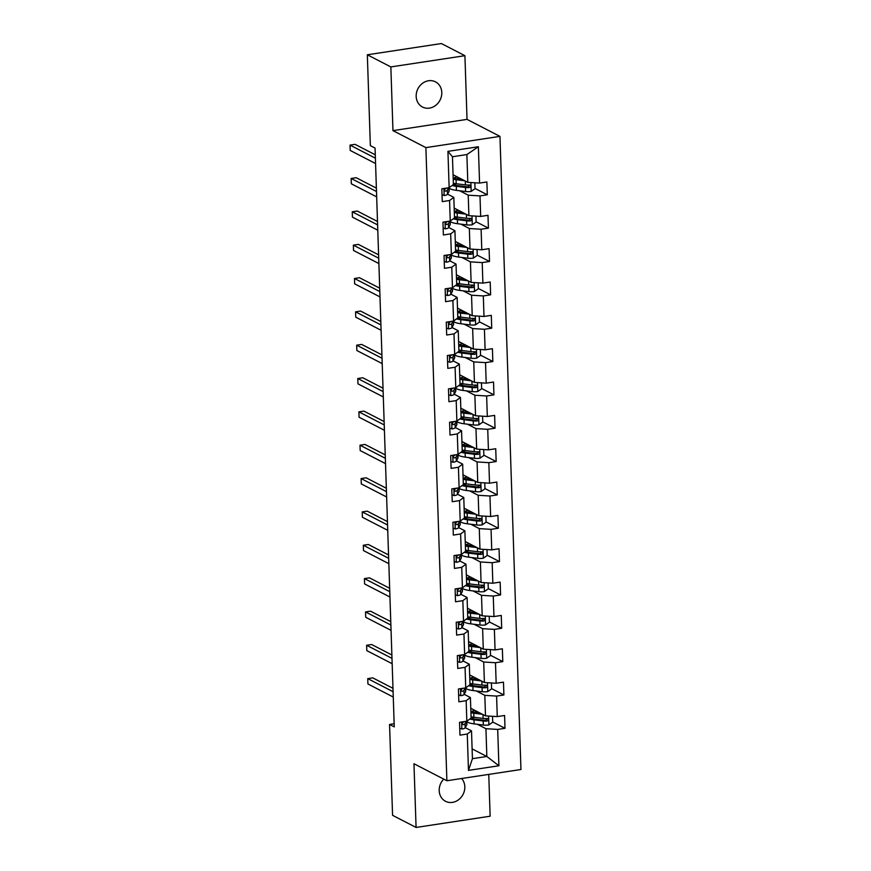 <?xml version="1.0" encoding="UTF-8"?>
<svg xmlns="http://www.w3.org/2000/svg" width="871" height="871" viewBox="0 0 871 871"><rect width="100%" height="100%" fill="white"/><g stroke="black" fill="none" stroke-linecap="round" stroke-linejoin="round"><path stroke-width="1.31" d="M416.175 96.387A14.165 12.434 117.3 0 0 422.489 107.024A14.165 12.434 117.3 0 0 435.544 105.489A14.165 12.434 117.3 0 0 441.793 92.489A14.165 12.434 117.3 0 0 435.478 81.852A14.165 12.434 117.3 0 0 422.424 83.376A14.165 12.434 117.3 0 0 416.175 96.387M443.753 779.131A14.165 12.434 117.3 0 0 439.202 790.639A14.165 12.434 117.3 0 0 445.517 801.287A14.165 12.434 117.3 0 0 458.582 799.752A14.165 12.434 117.3 0 0 464.82 786.753A14.165 12.434 117.3 0 0 461.619 778.511M464.918 55.69L390.85 66.925L392.963 130.628L467.03 119.381L464.918 55.69L441.401 43.55L367.333 54.786L370.349 145.631L375.053 148.059L394.258 726.893L389.555 724.465L392.571 815.31L416.077 827.45L490.144 816.214L488.762 774.384M467.03 119.381L499.954 136.377L520.956 769.507L446.888 780.743L425.886 147.613L499.954 136.377M453.062 174.744L467.803 182.355L466.878 154.559L452.463 156.747L453.388 184.543L449.142 187.69L441.837 188.8L442.261 201.626L449.567 200.515L450.253 221.038L442.947 222.149L443.372 234.974L450.677 233.864L451.352 254.386L444.047 255.497L444.471 268.322L451.777 267.212L452.463 287.735L445.157 288.834L445.582 301.66L452.887 300.549L453.573 321.072L446.257 322.183L446.692 335.008L453.998 333.898L454.673 354.421L447.367 355.531L447.792 368.357L455.098 367.246L455.783 387.769L448.478 388.869L448.903 401.694L456.208 400.595L456.883 421.107L449.578 422.217L450.002 435.043L457.308 433.932L457.994 454.455L450.688 455.566L451.113 468.391L458.418 467.281L459.104 487.804L451.788 488.914L452.223 501.729L459.529 500.629L460.204 521.141L452.898 522.252L453.323 535.077L460.628 533.967L461.314 554.489L454.009 555.6L454.433 568.425L461.739 567.315L462.414 587.838L455.108 588.948L455.533 601.774L462.839 600.663L463.524 621.175L456.219 622.286L456.644 635.111L463.949 634.001L464.635 654.524L457.319 655.634L457.754 668.46L465.06 667.349L465.735 687.872L458.429 688.983L458.854 701.808L466.159 700.698L466.845 721.21L459.54 722.32L459.964 735.146L467.27 734.035L468.478 770.378L498.898 765.761L486.845 756.485L485.931 728.7L477.417 724.302M449.142 187.69L447.934 151.358L478.364 146.742L479.573 183.073L486.878 181.963L487.303 194.788L475.011 188.452M498.898 765.761L497.7 729.419L505.006 728.308L504.581 715.483L497.265 716.593L496.59 696.081L503.895 694.971L503.471 682.145L496.165 683.256L495.479 662.733L502.785 661.622L502.36 648.797L495.055 649.908L494.38 629.385L501.685 628.274L501.261 615.449L493.955 616.559L493.269 596.047L500.575 594.937L500.15 582.111L492.844 583.222L492.169 562.699L499.475 561.588L499.05 548.763L491.734 549.873L491.059 529.35L498.364 528.24L497.94 515.414L490.634 516.525L489.948 496.002L497.254 494.902L496.829 482.077L489.524 483.187L488.849 462.664L496.154 461.554L495.73 448.728L488.424 449.839L487.738 429.316L495.044 428.205L494.619 415.38L487.314 416.49L486.639 395.967L493.944 394.868L493.519 382.042L486.203 383.142L485.528 362.63L492.834 361.519L492.409 348.694L485.103 349.804L484.418 329.282L491.723 328.171L491.298 315.346L483.993 316.456L483.318 295.933L490.623 294.823L490.199 282.008L482.893 283.108L482.207 262.596L489.513 261.485L489.088 248.66L481.783 249.77L481.108 229.247L488.413 228.137L487.989 215.311L480.672 216.422L479.997 195.899L487.303 194.788M450.253 221.038L454.499 217.881L453.813 197.358L447.552 194.135M459.714 190.782L468.228 195.18L468.903 215.692L454.172 208.093M453.813 197.358L449.567 200.515M479.997 195.899L468.228 195.18M480.672 216.422L468.903 215.692M451.352 254.386L455.598 251.229L454.923 230.706L448.663 227.483M460.824 224.13L469.338 228.518L470.013 249.041L455.272 241.43M454.923 230.706L450.677 233.864M481.108 229.247L469.338 228.518M481.783 249.77L470.013 249.041M452.463 287.735L456.709 284.577L456.023 264.055L449.774 260.821M461.924 257.468L470.438 261.866L471.124 282.389L456.382 274.779M456.023 264.055L451.777 267.212M482.207 262.596L470.438 261.866M482.893 283.108L471.124 282.389M453.573 321.072L457.808 317.915L457.133 297.403L450.873 294.169M463.034 290.816L471.549 295.215L472.224 315.727L457.493 308.127M457.133 297.403L452.887 300.549M483.318 295.933L471.549 295.215M483.993 316.456L472.224 315.727M454.673 354.421L458.919 351.263L458.244 330.74L451.984 327.518M464.145 324.164L472.648 328.552L473.334 349.075L458.592 341.465M458.244 330.74L453.998 333.898M484.418 329.282L472.648 328.552M485.103 349.804L473.334 349.075M455.783 387.769L460.03 384.612L459.344 364.089L453.083 360.855M465.245 357.513L473.759 361.901L474.434 382.423L459.703 374.813M459.344 364.089L455.098 367.246M485.528 362.63L473.759 361.901M486.203 383.142L474.434 382.423M456.883 421.107L461.129 417.949L460.454 397.437L454.194 394.204M466.355 390.85L474.869 395.249L475.544 415.761L460.803 408.161M460.454 397.437L456.208 400.595M486.639 395.967L474.869 395.249M487.314 416.49L475.544 415.761M457.994 454.455L462.24 451.298L461.554 430.775L455.304 427.552M467.455 424.199L475.969 428.586L476.655 449.109L461.913 441.499M461.554 430.775L457.308 433.932M487.738 429.316L475.969 428.586M488.424 449.839L476.655 449.109M459.104 487.804L463.339 484.646L462.664 464.123L456.404 460.89M468.565 457.547L477.079 461.935L477.754 482.458L463.024 474.847M462.664 464.123L458.418 467.281M488.849 462.664L477.079 461.935M489.524 483.187L477.754 482.458M460.204 521.141L464.45 517.984L463.775 497.472L457.515 494.238M469.676 490.885L478.179 495.283L478.865 515.795L464.123 508.196M463.775 497.472L459.529 500.629M489.948 496.002L478.179 495.283M490.634 516.525L478.865 515.795M461.314 554.489L465.56 551.332L464.874 530.809L458.614 527.586M470.776 524.233L479.29 528.621L479.965 549.144L465.234 541.544M464.874 530.809L460.628 533.967M491.059 529.35L479.29 528.621M491.734 549.873L479.965 549.144M462.414 587.838L466.66 584.681L465.985 564.158L459.725 560.924M471.886 557.582L480.4 561.969L481.075 582.492L466.333 574.882M465.985 564.158L461.739 567.315M492.169 562.699L480.4 561.969M492.844 583.222L481.075 582.492M463.524 621.175L467.771 618.018L467.085 597.506L460.835 594.272M472.986 590.919L481.5 595.318L482.186 615.841L467.444 608.23M467.085 597.506L462.839 600.663M493.269 596.047L481.5 595.318M493.955 616.559L482.186 615.841M464.635 654.524L468.87 651.366L468.195 630.844L461.935 627.621M474.096 624.267L482.61 628.655L483.285 649.178L468.554 641.579M468.195 630.844L463.949 634.001M494.38 629.385L482.61 628.655M495.055 649.908L483.285 649.178M465.735 687.872L469.981 684.715L469.306 664.192L463.045 660.958M475.207 657.616L483.71 662.004L484.396 682.526L469.654 674.916M469.306 664.192L465.06 667.349M495.479 662.733L483.71 662.004M496.165 683.256L484.396 682.526M466.845 721.21L471.091 718.063L470.405 697.54L464.145 694.307M476.306 690.953L484.82 695.352L485.495 715.875L470.765 708.265M470.405 697.54L466.159 700.698M496.59 696.081L484.82 695.352M497.265 716.593L485.495 715.875M468.478 770.378L472.43 758.674L471.516 730.878L465.256 727.655M472.115 748.875L486.845 756.485L472.43 758.674M471.516 730.878L467.27 734.035M497.7 729.419L485.931 728.7M390.85 66.925L367.333 54.786M392.963 130.628L425.886 147.613M446.888 780.743L413.965 763.747L416.077 827.45M394.149 723.768L389.555 724.465M478.364 146.742L466.878 154.559M452.463 156.747L447.934 151.358M479.573 183.073L467.803 182.355M505.006 728.308L492.714 721.972M487.074 719.054L486.094 718.553M475.849 711.847L475.816 710.878M474.749 678.498L474.717 677.529M503.895 694.971L491.603 688.623M485.964 685.717L484.995 685.216M473.639 645.161L473.606 644.181M502.785 661.622L490.493 655.275M484.853 652.368L483.884 651.867M472.528 611.812L472.496 610.843M501.685 628.274L489.393 621.938M483.753 619.02L482.784 618.519M471.429 578.464L471.396 577.495M500.575 594.937L488.283 588.589M482.643 585.682L481.674 585.181M470.318 545.126L470.286 544.146M499.475 561.588L487.183 555.241M481.543 552.334L480.563 551.833M469.219 511.778L469.186 510.809M498.364 528.24L486.072 521.903M480.433 518.985L479.464 518.485M468.108 478.429L468.075 477.46M497.254 494.902L484.962 488.555M479.322 485.648L478.353 485.147M466.998 445.092L466.965 444.112M496.154 461.554L483.862 455.206M478.223 452.299L477.254 451.799M465.898 411.743L465.865 410.764M495.044 428.205L482.752 421.869M477.112 418.951L476.143 418.45M464.787 378.395L464.755 377.426M493.944 394.868L481.652 388.52M476.012 385.613L475.033 385.102M463.688 345.058L463.655 344.078M492.834 361.519L480.542 355.172M474.902 352.265L473.933 351.764M462.577 311.709L462.545 310.729M491.723 328.171L479.431 321.824M473.791 318.917L472.822 318.416M461.467 278.361L461.434 277.392M490.623 294.823L478.331 288.486M472.692 285.579L471.723 285.067M460.367 245.023L460.334 244.043M489.513 261.485L477.221 255.138M471.581 252.231L470.612 251.73M459.257 211.675L459.224 210.695M488.413 228.137L476.121 221.789M470.482 218.882L469.502 218.381M458.157 178.326L458.124 177.357M469.371 185.534L468.402 185.033M459.736 728.21L461.957 729.049A5.868 1.502 -1.9 0 0 465.168 727.808L466.693 725.01A16.93 4.344 -1.9 0 0 466.867 724.356L466.758 721.232M392.973 688.308L372.744 677.867L367.747 678.629L393.082 691.705M367.747 678.629L367.921 683.975L393.267 697.05M464.559 721.558A5.868 1.502 178.1 0 1 463.122 722.135C461.761 723.3 461.793 724.16 463.209 724.694A5.868 1.502 -1.9 0 0 465.038 723.747L466.377 721.286M463.045 722.157L462.185 723.736A2.983 0.762 178.1 0 1 462.098 723.845M480.226 713.153L475.261 712.522A14.056 3.604 178.1 0 1 470.873 711.563M482.458 714.296L473.759 713.197A16.93 4.344 178.1 0 1 470.906 712.718M492.518 716.3L492.714 722.233L488.783 724.977A5.868 1.502 178.1 0 1 483.329 725.053L474.118 723.888A16.93 4.344 178.1 0 1 466.769 721.656M471.298 718.259A14.056 3.604 178.1 0 1 473.802 717.454L474.347 717.312M469.796 719.021A16.93 4.344 -1.9 0 0 473.976 719.827L483.187 720.992A5.868 1.502 -1.9 0 0 487.031 721.079C488.696 720.077 488.675 719.217 486.943 718.521A5.868 1.502 178.1 0 1 483.1 718.423L473.9 717.258A16.93 4.344 178.1 0 1 471.048 716.779M473.552 709.702L473.584 710.823A14.056 3.604 -1.9 0 0 471.08 711.629M473.998 712.336L475.337 711.999A5.204 1.339 -1.9 0 0 476.829 711.389M478.321 712.162A8.079 2.08 178.1 0 1 477.21 712.5L476.502 712.674M473.584 710.823L475.022 710.464M487.673 718.662L486.943 718.521L485.68 720.382A2.983 0.762 178.1 0 1 484.69 720.317L475.49 719.152A14.056 3.604 178.1 0 1 470.971 718.14M458.625 694.862L460.857 695.7A5.868 1.502 -1.9 0 0 464.069 694.459L465.582 691.661A16.93 4.344 -1.9 0 0 465.756 691.008L465.647 687.883M391.863 654.959L371.645 644.518L366.637 645.28L391.983 658.356M366.637 645.28L366.811 650.626L392.157 663.702M463.448 688.221A5.868 1.502 178.1 0 1 462.022 688.787C460.661 689.952 460.683 690.812 462.109 691.356A5.868 1.502 -1.9 0 0 463.927 690.398L465.266 687.938M461.935 688.809L461.086 690.387A2.983 0.762 178.1 0 1 460.988 690.496M457.515 661.525L459.746 662.352A5.868 1.502 -1.9 0 0 462.958 661.122L464.483 658.324A16.93 4.344 -1.9 0 0 464.646 657.67L464.548 654.535M390.763 621.611L370.534 611.181L365.537 611.932L390.872 625.019M365.537 611.932L365.711 617.278L391.057 630.364M462.349 654.872A5.868 1.502 178.1 0 1 460.911 655.438C459.55 656.614 459.583 657.463 460.999 658.008A5.868 1.502 -1.9 0 0 462.828 657.061L464.167 654.6M460.835 655.471L459.975 657.039A2.983 0.762 178.1 0 1 459.888 657.159M479.126 679.805L474.162 679.173A14.056 3.604 178.1 0 1 469.763 678.215M481.358 680.959L472.659 679.848A16.93 4.344 178.1 0 1 469.807 679.369M491.418 682.962L491.614 688.885L487.673 691.628A5.868 1.502 178.1 0 1 482.218 691.705L473.007 690.54A16.93 4.344 178.1 0 1 465.669 688.319M470.188 684.911A14.056 3.604 178.1 0 1 472.703 684.105L473.247 683.975M468.685 685.673A16.93 4.344 -1.9 0 0 472.877 686.479L482.088 687.644A5.868 1.502 -1.9 0 0 485.931 687.742C487.597 686.729 487.564 685.869 485.844 685.172A5.868 1.502 178.1 0 1 482.001 685.085L472.79 683.909A16.93 4.344 178.1 0 1 469.937 683.441M472.441 676.353L472.485 677.486A14.056 3.604 -1.9 0 0 469.97 678.291M472.888 678.988L474.227 678.651A5.204 1.339 -1.9 0 0 475.718 678.052M477.21 678.814A8.079 2.08 178.1 0 1 476.099 679.151L475.392 679.336M472.485 677.486L473.922 677.115M485.822 685.161L484.57 687.034A2.983 0.762 178.1 0 1 483.59 686.969L474.379 685.804A14.056 3.604 178.1 0 1 469.872 684.802M486.573 685.314L485.844 685.172M478.016 646.456L473.051 645.836A14.056 3.604 178.1 0 1 468.663 644.867M480.248 647.61L471.549 646.511A16.93 4.344 178.1 0 1 468.696 646.032M490.308 649.614L490.504 655.536L486.573 658.291A5.868 1.502 178.1 0 1 481.108 658.367L471.908 657.191A16.93 4.344 178.1 0 1 464.559 654.97M469.088 651.573A14.056 3.604 178.1 0 1 471.592 650.768L472.136 650.626M467.585 652.325A16.93 4.344 -1.9 0 0 471.766 653.13L480.977 654.306A5.868 1.502 -1.9 0 0 484.82 654.393C486.486 653.381 486.464 652.531 484.733 651.824A5.868 1.502 178.1 0 1 480.89 651.737L471.679 650.572A16.93 4.344 178.1 0 1 468.838 650.093M471.331 643.016L471.374 644.137A14.056 3.604 -1.9 0 0 468.87 644.943M471.788 645.64L473.116 645.302A5.204 1.339 -1.9 0 0 474.619 644.703M476.11 645.476A8.079 2.08 178.1 0 1 475 645.803L474.292 645.988M471.374 644.137L472.811 643.778M485.463 651.965L484.733 651.824L483.47 653.696A2.983 0.762 178.1 0 1 482.48 653.631L473.269 652.455A14.056 3.604 178.1 0 1 468.761 651.454M456.415 628.176L458.647 629.014A5.868 1.502 -1.9 0 0 461.848 627.773L463.372 624.975A16.93 4.344 -1.9 0 0 463.546 624.322L463.437 621.197M389.653 588.273L369.435 577.832L364.426 578.594L389.773 591.67M364.426 578.594L364.601 583.94L389.947 597.016M461.238 621.524A5.868 1.502 178.1 0 1 459.812 622.101C458.451 623.266 458.473 624.126 459.888 624.659A5.868 1.502 -1.9 0 0 461.717 623.712L463.056 621.252M459.725 622.123L458.875 623.701A2.983 0.762 178.1 0 1 458.777 623.81M455.304 594.828L457.536 595.666A5.868 1.502 -1.9 0 0 460.748 594.425L462.272 591.627A16.93 4.344 -1.9 0 0 462.436 590.974L462.338 587.849M388.553 554.925L368.324 544.484L363.316 545.246L388.662 558.322M363.316 545.246L363.501 550.592L388.836 563.668M460.138 588.186A5.868 1.502 178.1 0 1 458.701 588.752C457.34 589.917 457.373 590.778 458.788 591.322A5.868 1.502 -1.9 0 0 460.607 590.364L461.946 587.903M458.625 588.774L457.765 590.353A2.983 0.762 178.1 0 1 457.667 590.462M454.205 561.49L456.426 562.318A5.868 1.502 -1.9 0 0 459.638 561.087L461.162 558.289A16.93 4.344 -1.9 0 0 461.336 557.636L461.227 554.5M387.443 521.577L367.214 511.146L362.216 511.898L387.551 524.984M362.216 511.898L362.39 517.243L387.737 530.33M459.028 554.838A5.868 1.502 178.1 0 1 457.591 555.404C456.23 556.58 456.262 557.429 457.678 557.973A5.868 1.502 -1.9 0 0 459.507 557.026L460.846 554.566M457.515 555.437L456.654 557.005A2.983 0.762 178.1 0 1 456.567 557.124M476.916 613.119L471.951 612.487A14.056 3.604 178.1 0 1 467.553 611.529M479.137 614.262L470.438 613.162A16.93 4.344 178.1 0 1 467.596 612.683M489.197 616.265L489.404 622.199L485.463 624.943A5.868 1.502 178.1 0 1 480.008 625.019L470.797 623.854A16.93 4.344 178.1 0 1 463.459 621.622M467.977 618.225A14.056 3.604 178.1 0 1 470.482 617.419L471.026 617.278M466.475 618.987A16.93 4.344 -1.9 0 0 470.667 619.793L479.867 620.958A5.868 1.502 -1.9 0 0 483.71 621.045C485.387 620.043 485.354 619.183 483.634 618.486A5.868 1.502 178.1 0 1 479.79 618.388L470.58 617.223A16.93 4.344 178.1 0 1 467.727 616.744M470.231 609.667L470.264 610.789A14.056 3.604 -1.9 0 0 467.76 611.594M470.678 612.302L472.017 611.965A5.204 1.339 -1.9 0 0 473.508 611.355M475 612.128A8.079 2.08 178.1 0 1 473.889 612.465L473.182 612.64M470.264 610.789L471.701 610.429M484.352 618.628L483.634 618.486L482.36 620.348A2.983 0.762 178.1 0 1 481.38 620.283L472.169 619.107A14.056 3.604 178.1 0 1 467.651 618.105M475.806 579.77L470.841 579.139A14.056 3.604 178.1 0 1 466.442 578.181M478.037 580.924L469.338 579.814A16.93 4.344 178.1 0 1 466.486 579.335M488.098 582.928L488.293 588.85L484.363 591.594A5.868 1.502 178.1 0 1 478.898 591.67L469.687 590.505A16.93 4.344 178.1 0 1 462.349 588.284M466.878 584.877A14.056 3.604 178.1 0 1 469.382 584.071L469.926 583.94M465.375 585.639A16.93 4.344 -1.9 0 0 469.556 586.444L478.767 587.609A5.868 1.502 -1.9 0 0 482.61 587.707C484.276 586.695 484.243 585.835 482.523 585.138A5.868 1.502 178.1 0 1 478.68 585.051L469.469 583.875A16.93 4.344 178.1 0 1 466.616 583.396M469.121 576.319L469.164 577.451A14.056 3.604 -1.9 0 0 466.649 578.257M469.567 578.954L470.906 578.616A5.204 1.339 -1.9 0 0 472.398 578.017M473.889 578.78A8.079 2.08 178.1 0 1 472.79 579.117L472.071 579.302M469.164 577.451L470.601 577.081M482.501 585.127L481.249 587A2.983 0.762 178.1 0 1 480.269 586.934L471.059 585.769A14.056 3.604 178.1 0 1 466.551 584.768M483.253 585.279L482.523 585.138M474.695 546.422L469.73 545.79A14.056 3.604 178.1 0 1 465.343 544.832M476.927 547.576L468.228 546.476A16.93 4.344 178.1 0 1 465.375 545.997M486.987 549.579L487.183 555.502L483.253 558.246A5.868 1.502 178.1 0 1 477.798 558.333L468.587 557.157A16.93 4.344 178.1 0 1 461.238 554.936M465.767 551.528A14.056 3.604 178.1 0 1 468.271 550.722L468.816 550.592M464.265 552.29A16.93 4.344 -1.9 0 0 468.446 553.096L477.656 554.272A5.868 1.502 -1.9 0 0 481.5 554.359C483.165 553.346 483.144 552.497 481.413 551.789A5.868 1.502 178.1 0 1 477.569 551.702L468.369 550.537A16.93 4.344 178.1 0 1 465.517 550.058M468.021 542.981L468.054 544.103A14.056 3.604 -1.9 0 0 465.55 544.908M468.467 545.605L469.807 545.268A5.204 1.339 -1.9 0 0 471.298 544.669M472.79 545.442A8.079 2.08 178.1 0 1 471.679 545.769L470.971 545.954M468.054 544.103L469.491 543.744M482.142 551.931L481.413 551.789L480.15 553.662A2.983 0.762 178.1 0 1 479.159 553.586L469.959 552.421A14.056 3.604 178.1 0 1 465.441 551.419M473.595 513.084L468.631 512.453A14.056 3.604 178.1 0 1 464.232 511.495M475.827 514.228L467.128 513.128A16.93 4.344 178.1 0 1 464.276 512.649M485.887 516.231L486.083 522.165L482.142 524.908A5.868 1.502 178.1 0 1 476.687 524.984L467.477 523.819A16.93 4.344 178.1 0 1 460.138 521.587M464.657 518.191A14.056 3.604 178.1 0 1 467.172 517.385L467.716 517.243M463.154 518.953A16.93 4.344 -1.9 0 0 467.346 519.758L476.557 520.923A5.868 1.502 -1.9 0 0 480.4 521.01C482.066 520.009 482.033 519.149 480.313 518.452A5.868 1.502 178.1 0 1 476.47 518.354L467.259 517.189A16.93 4.344 178.1 0 1 464.406 516.71M466.91 509.633L466.954 510.754A14.056 3.604 -1.9 0 0 464.439 511.56M467.357 512.268L468.696 511.93A5.204 1.339 -1.9 0 0 470.188 511.321M471.679 512.094A8.079 2.08 178.1 0 1 470.569 512.431L469.861 512.605M466.954 510.754L468.391 510.395M481.042 518.593L480.313 518.452L479.039 520.314A2.983 0.762 178.1 0 1 478.059 520.248L468.848 519.072A14.056 3.604 178.1 0 1 464.341 518.071M472.485 479.736L467.52 479.104A14.056 3.604 178.1 0 1 463.132 478.146M474.717 480.89L466.018 479.779A16.93 4.344 178.1 0 1 463.165 479.3M484.777 482.893L484.973 488.816L481.042 491.56A5.868 1.502 178.1 0 1 475.577 491.636L466.377 490.471A16.93 4.344 178.1 0 1 459.028 488.25M463.557 484.842A14.056 3.604 178.1 0 1 466.061 484.036L466.606 483.906M462.055 485.604A16.93 4.344 -1.9 0 0 466.235 486.41L475.446 487.575A5.868 1.502 -1.9 0 0 479.29 487.673C480.955 486.66 480.934 485.8 479.202 485.103A5.868 1.502 178.1 0 1 475.359 485.016L466.148 483.841A16.93 4.344 178.1 0 1 463.307 483.361M465.8 476.285L465.843 477.406A14.056 3.604 -1.9 0 0 463.339 478.212M466.257 478.919L467.585 478.582A5.204 1.339 -1.9 0 0 469.088 477.983M470.58 478.745A8.079 2.08 178.1 0 1 469.469 479.083L468.761 479.257M465.843 477.406L467.281 477.047M479.181 485.093L477.939 486.965A2.983 0.762 178.1 0 1 476.949 486.9L467.738 485.735A14.056 3.604 178.1 0 1 463.23 484.722M479.932 485.245L479.202 485.103M471.385 446.388L466.421 445.756A14.056 3.604 178.1 0 1 462.022 444.798M473.606 447.542L464.907 446.442A16.93 4.344 178.1 0 1 462.066 445.963M483.666 449.545L483.873 455.468L479.932 458.211A5.868 1.502 178.1 0 1 474.477 458.298L465.266 457.123A16.93 4.344 178.1 0 1 457.928 454.902M462.447 451.494A14.056 3.604 178.1 0 1 464.951 450.688L465.495 450.557M460.944 452.256A16.93 4.344 -1.9 0 0 465.136 453.062L474.336 454.237A5.868 1.502 -1.9 0 0 478.179 454.324C479.856 453.312 479.823 452.463 478.103 451.755A5.868 1.502 178.1 0 1 474.26 451.668L465.049 450.503A16.93 4.344 178.1 0 1 462.196 450.024M464.7 442.947L464.733 444.068A14.056 3.604 -1.9 0 0 462.229 444.874M465.147 445.571L466.486 445.233A5.204 1.339 -1.9 0 0 467.977 444.635M469.469 445.408A8.079 2.08 178.1 0 1 468.358 445.734L467.651 445.919M464.733 444.068L466.17 443.698M478.081 451.744L476.829 453.628A2.983 0.762 178.1 0 1 475.849 453.551L466.638 452.387A14.056 3.604 178.1 0 1 462.12 451.385M478.821 451.897L478.103 451.755M470.275 413.05L465.31 412.419A14.056 3.604 178.1 0 1 460.911 411.45M472.507 414.193L463.808 413.094A16.93 4.344 178.1 0 1 460.955 412.614M482.567 416.196L482.763 422.13L478.832 424.874A5.868 1.502 178.1 0 1 473.367 424.95L464.156 423.774A16.93 4.344 178.1 0 1 456.818 421.553M461.347 418.156A14.056 3.604 178.1 0 1 463.851 417.351L464.395 417.209M459.844 418.918A16.93 4.344 -1.9 0 0 464.025 419.713L473.236 420.889A5.868 1.502 -1.9 0 0 477.079 420.976C478.745 419.974 478.712 419.114 476.992 418.418A5.868 1.502 178.1 0 1 473.149 418.32L463.938 417.155A16.93 4.344 178.1 0 1 461.086 416.676M463.59 409.599L463.633 410.72A14.056 3.604 -1.9 0 0 461.118 411.526M464.036 412.233L465.375 411.896A5.204 1.339 -1.9 0 0 466.867 411.286M468.358 412.059A8.079 2.08 178.1 0 1 467.259 412.397L466.54 412.571M463.633 410.72L465.07 410.361M477.722 418.559L476.992 418.418L475.718 420.279A2.983 0.762 178.1 0 1 474.739 420.214L465.528 419.038A14.056 3.604 178.1 0 1 461.02 418.036M469.164 379.702L464.199 379.07A14.056 3.604 178.1 0 1 459.812 378.112M471.396 380.856L462.697 379.745A16.93 4.344 178.1 0 1 459.844 379.266M481.456 382.859L481.652 388.782L477.722 391.525A5.868 1.502 178.1 0 1 472.267 391.602L463.056 390.437A16.93 4.344 178.1 0 1 455.707 388.216M460.236 384.808A14.056 3.604 178.1 0 1 462.741 384.002L463.285 383.861M458.734 385.57A16.93 4.344 -1.9 0 0 462.915 386.376L472.126 387.541A5.868 1.502 -1.9 0 0 475.969 387.628C477.635 386.626 477.613 385.766 475.882 385.069A5.868 1.502 178.1 0 1 472.038 384.982L462.839 383.806A16.93 4.344 178.1 0 1 459.986 383.327M462.49 376.25L462.523 377.372A14.056 3.604 -1.9 0 0 460.019 378.177M462.937 378.885L464.276 378.547A5.204 1.339 -1.9 0 0 465.767 377.949M467.259 378.711A8.079 2.08 178.1 0 1 466.148 379.048L465.441 379.223M462.523 377.372L463.96 377.012M475.86 385.058L474.619 386.931A2.983 0.762 178.1 0 1 473.628 386.866L464.428 385.701A14.056 3.604 178.1 0 1 459.91 384.688M476.611 385.211L475.882 385.069M468.065 346.353L463.1 345.722A14.056 3.604 178.1 0 1 458.701 344.764M470.296 347.507L461.597 346.397A16.93 4.344 178.1 0 1 458.745 345.929M480.357 349.511L480.552 355.433L476.611 358.177A5.868 1.502 178.1 0 1 471.157 358.253L461.946 357.088A16.93 4.344 178.1 0 1 454.608 354.867M459.126 351.459A14.056 3.604 178.1 0 1 461.641 350.654L462.185 350.523M457.623 352.222A16.93 4.344 -1.9 0 0 461.815 353.027L471.026 354.192A5.868 1.502 -1.9 0 0 474.869 354.29C476.535 353.278 476.502 352.428 474.782 351.721A5.868 1.502 178.1 0 1 470.939 351.634L461.728 350.458A16.93 4.344 178.1 0 1 458.875 349.99M461.38 342.902L461.423 344.034A14.056 3.604 -1.9 0 0 458.908 344.84M461.826 345.537L463.165 345.199A5.204 1.339 -1.9 0 0 464.657 344.6M466.148 345.373A8.079 2.08 178.1 0 1 465.038 345.7L464.33 345.885M461.423 344.034L462.86 343.664M474.76 351.71L473.508 353.593A2.983 0.762 178.1 0 1 472.528 353.517L463.318 352.352A14.056 3.604 178.1 0 1 458.81 351.351M475.512 351.862L474.782 351.721M466.954 313.016L461.989 312.384A14.056 3.604 178.1 0 1 457.602 311.415M469.186 314.159L460.487 313.059A16.93 4.344 178.1 0 1 457.634 312.58M479.246 316.162L479.442 322.096L475.512 324.839A5.868 1.502 178.1 0 1 470.046 324.916L460.846 323.74A16.93 4.344 178.1 0 1 453.497 321.519M458.026 318.122A14.056 3.604 178.1 0 1 460.53 317.316L461.075 317.175M456.524 318.873A16.93 4.344 -1.9 0 0 460.705 319.679L469.915 320.855A5.868 1.502 -1.9 0 0 473.759 320.942C475.424 319.929 475.403 319.08 473.672 318.372A5.868 1.502 178.1 0 1 469.828 318.285L460.617 317.12A16.93 4.344 178.1 0 1 457.776 316.641M460.269 309.564L460.313 310.686A14.056 3.604 -1.9 0 0 457.808 311.491M460.726 312.188L462.055 311.851A5.204 1.339 -1.9 0 0 463.557 311.252M465.049 312.025A8.079 2.08 178.1 0 1 463.938 312.362L463.23 312.537M460.313 310.686L461.75 310.326M474.401 318.514L473.672 318.372L472.409 320.245A2.983 0.762 178.1 0 1 471.418 320.18L462.207 319.004A14.056 3.604 178.1 0 1 457.7 318.002M465.854 279.667L460.89 279.036A14.056 3.604 178.1 0 1 456.491 278.078M468.075 280.821L459.376 279.711A16.93 4.344 178.1 0 1 456.535 279.232M478.135 282.814L478.342 288.747L474.401 291.491A5.868 1.502 178.1 0 1 468.946 291.567L459.736 290.402A16.93 4.344 178.1 0 1 452.397 288.181M456.916 284.773A14.056 3.604 178.1 0 1 459.42 283.968L459.964 283.826M455.413 285.536A16.93 4.344 -1.9 0 0 459.605 286.341L468.805 287.506A5.868 1.502 -1.9 0 0 472.648 287.593C474.325 286.592 474.292 285.732 472.572 285.035A5.868 1.502 178.1 0 1 468.729 284.937L459.518 283.772A16.93 4.344 178.1 0 1 456.665 283.293M459.169 276.216L459.202 277.337A14.056 3.604 -1.9 0 0 456.698 278.143M459.616 278.851L460.955 278.513A5.204 1.339 -1.9 0 0 462.447 277.903M463.938 278.676A8.079 2.08 178.1 0 1 462.828 279.014L462.12 279.188M459.202 277.337L460.639 276.978M473.291 285.176L472.572 285.035L471.298 286.897A2.983 0.762 178.1 0 1 470.318 286.831L461.107 285.666A14.056 3.604 178.1 0 1 456.589 284.654M464.744 246.319L459.779 245.687A14.056 3.604 178.1 0 1 455.381 244.729M466.976 247.473L458.277 246.362A16.93 4.344 178.1 0 1 455.424 245.894M477.036 249.476L477.232 255.399L473.301 258.143A5.868 1.502 178.1 0 1 467.836 258.219L458.625 257.054A16.93 4.344 178.1 0 1 451.287 254.833M455.816 251.425A14.056 3.604 178.1 0 1 458.32 250.619L458.865 250.489M454.314 252.187A16.93 4.344 -1.9 0 0 458.494 252.993L467.705 254.158A5.868 1.502 -1.9 0 0 471.549 254.256C473.214 253.243 473.182 252.394 471.461 251.686A5.868 1.502 178.1 0 1 467.618 251.599L458.407 250.423A16.93 4.344 178.1 0 1 455.555 249.955M458.059 242.867L458.102 244A14.056 3.604 -1.9 0 0 455.587 244.805M458.505 245.502L459.844 245.165A5.204 1.339 -1.9 0 0 461.336 244.566M462.828 245.339A8.079 2.08 178.1 0 1 461.728 245.666L461.009 245.851M458.102 244L459.54 243.63M471.44 251.675L470.188 253.559A2.983 0.762 178.1 0 1 469.208 253.483L459.997 252.318A14.056 3.604 178.1 0 1 455.489 251.316M472.191 251.828L471.461 251.686M453.094 528.142L455.326 528.98A5.868 1.502 -1.9 0 0 458.538 527.739L460.051 524.941A16.93 4.344 -1.9 0 0 460.226 524.288L460.117 521.163M386.332 488.239L366.114 477.798L361.106 478.56L386.452 491.636M361.106 478.56L361.28 483.906L386.626 496.982M457.917 521.489A5.868 1.502 178.1 0 1 456.491 522.067C455.13 523.231 455.152 524.081 456.578 524.625A5.868 1.502 -1.9 0 0 458.396 523.678L459.736 521.217M456.404 522.088L455.555 523.656A2.983 0.762 178.1 0 1 455.457 523.776M451.984 494.793L454.216 495.632A5.868 1.502 -1.9 0 0 457.427 494.39L458.952 491.592A16.93 4.344 -1.9 0 0 459.115 490.939L459.017 487.814M385.232 454.891L365.003 444.45L360.006 445.212L385.341 458.288M360.006 445.212L360.18 450.557L385.526 463.633M456.818 488.141A5.868 1.502 178.1 0 1 455.381 488.718C454.02 489.883 454.052 490.743 455.468 491.288A5.868 1.502 -1.9 0 0 457.297 490.329L458.636 487.869M455.304 488.74L454.444 490.319A2.983 0.762 178.1 0 1 454.357 490.427M450.884 461.445L453.116 462.283A5.868 1.502 -1.9 0 0 456.317 461.053L457.841 458.255A16.93 4.344 -1.9 0 0 458.015 457.591L457.906 454.466M384.122 421.542L363.904 411.112L358.896 411.863L384.242 424.95M358.896 411.863L359.07 417.209L384.416 430.285M455.707 454.804A5.868 1.502 178.1 0 1 454.281 455.37C452.92 456.546 452.942 457.395 454.357 457.939A5.868 1.502 -1.9 0 0 456.186 456.992L457.525 454.52M454.194 455.402L453.345 456.97A2.983 0.762 178.1 0 1 453.247 457.079M449.774 428.107L452.005 428.946A5.868 1.502 -1.9 0 0 455.217 427.705L456.742 424.906A16.93 4.344 -1.9 0 0 456.905 424.253L456.807 421.118M383.022 388.205L362.793 377.764L357.785 378.526L383.131 391.602M357.785 378.526L357.97 383.861L383.305 396.947M454.608 421.455A5.868 1.502 178.1 0 1 453.17 422.032C451.809 423.197 451.842 424.046 453.258 424.591A5.868 1.502 -1.9 0 0 455.076 423.644L456.415 421.183M453.094 422.054L452.234 423.622A2.983 0.762 178.1 0 1 452.136 423.742M448.674 394.759L450.895 395.597A5.868 1.502 -1.9 0 0 454.107 394.356L455.631 391.558A16.93 4.344 -1.9 0 0 455.805 390.905L455.696 387.78M381.912 354.856L361.683 344.415L356.685 345.177L382.021 358.253M356.685 345.177L356.86 350.523L382.206 363.599M453.497 388.107A5.868 1.502 178.1 0 1 452.06 388.684C450.699 389.849 450.732 390.709 452.147 391.253A5.868 1.502 -1.9 0 0 453.976 390.295L455.315 387.835M451.984 388.706L451.124 390.284A2.983 0.762 178.1 0 1 451.036 390.393M447.563 361.411L449.795 362.249A5.868 1.502 -1.9 0 0 453.007 361.019L454.52 358.221A16.93 4.344 -1.9 0 0 454.695 357.556L454.586 354.432M380.801 321.508L360.583 311.078L355.575 311.829L380.921 324.916M355.575 311.829L355.749 317.175L381.095 330.251M452.387 354.769A5.868 1.502 178.1 0 1 450.96 355.335C449.599 356.5 449.621 357.36 451.047 357.905A5.868 1.502 -1.9 0 0 452.866 356.947L454.205 354.486M450.873 355.368L450.024 356.936A2.983 0.762 178.1 0 1 449.926 357.045M446.453 328.073L448.685 328.911A5.868 1.502 -1.9 0 0 451.897 327.67L453.421 324.872A16.93 4.344 -1.9 0 0 453.584 324.219L453.486 321.083M379.702 288.17L359.473 277.729L354.475 278.491L379.81 291.567M354.475 278.491L354.649 283.826L379.996 296.913M451.287 321.421A5.868 1.502 178.1 0 1 449.85 321.998C448.489 323.163 448.521 324.012 449.937 324.556A5.868 1.502 -1.9 0 0 451.766 323.609L453.105 321.149M449.774 322.02L448.913 323.587A2.983 0.762 178.1 0 1 448.826 323.707M445.353 294.725L447.585 295.563A5.868 1.502 -1.9 0 0 450.786 294.322L452.31 291.524A16.93 4.344 -1.9 0 0 452.485 290.87L452.376 287.746M378.591 254.822L358.373 244.381L353.365 245.143L378.711 258.219M353.365 245.143L353.539 250.489L378.885 263.565M450.176 288.072A5.868 1.502 178.1 0 1 448.75 288.649C447.389 289.814 447.411 290.674 448.826 291.208A5.868 1.502 -1.9 0 0 450.655 290.261L451.995 287.8M448.663 288.671L447.814 290.25A2.983 0.762 178.1 0 1 447.716 290.359M444.243 261.376L446.475 262.215A5.868 1.502 -1.9 0 0 449.686 260.973L451.211 258.175A16.93 4.344 -1.9 0 0 451.374 257.522L451.276 254.397M377.491 221.474L357.262 211.032L352.254 211.795L377.6 224.881M352.254 211.795L352.439 217.14L377.774 230.216M449.077 254.735A5.868 1.502 178.1 0 1 447.64 255.301C446.279 256.466 446.311 257.326 447.727 257.87A5.868 1.502 -1.9 0 0 449.545 256.912L450.884 254.452M447.563 255.334L446.703 256.901A2.983 0.762 178.1 0 1 446.605 257.01M443.143 228.039L445.364 228.877A5.868 1.502 -1.9 0 0 448.576 227.636L450.1 224.838A16.93 4.344 -1.9 0 0 450.274 224.185L450.165 221.049M376.381 188.136L356.152 177.695L351.155 178.457L376.49 191.533M351.155 178.457L351.329 183.792L376.675 196.879M447.966 221.386A5.868 1.502 178.1 0 1 446.529 221.953C445.168 223.128 445.201 223.978 446.616 224.522A5.868 1.502 -1.9 0 0 448.445 223.575L449.784 221.114M446.453 221.985L445.593 223.553A2.983 0.762 178.1 0 1 445.506 223.673M463.633 212.97L458.669 212.35A14.056 3.604 178.1 0 1 454.281 211.381M465.865 214.124L457.166 213.025A16.93 4.344 178.1 0 1 454.314 212.546M475.925 216.128L476.121 222.051L472.191 224.805A5.868 1.502 178.1 0 1 466.736 224.881L457.525 223.705A16.93 4.344 178.1 0 1 450.176 221.484M454.706 218.088A14.056 3.604 178.1 0 1 457.21 217.282L457.754 217.14M453.203 218.839A16.93 4.344 -1.9 0 0 457.384 219.644L466.595 220.82A5.868 1.502 -1.9 0 0 470.438 220.907C472.104 219.895 472.082 219.046 470.351 218.338A5.868 1.502 178.1 0 1 466.508 218.251L457.308 217.086A16.93 4.344 178.1 0 1 454.455 216.607M456.959 209.53L456.992 210.651A14.056 3.604 -1.9 0 0 454.488 211.457M457.406 212.154L458.745 211.816A5.204 1.339 -1.9 0 0 460.236 211.218M461.728 211.991A8.079 2.08 178.1 0 1 460.617 212.317L459.91 212.502M456.992 210.651L458.429 210.292M471.08 218.479L470.351 218.338L469.088 220.211A2.983 0.762 178.1 0 1 468.097 220.145L458.897 218.969A14.056 3.604 178.1 0 1 454.379 217.968M442.033 194.69L444.264 195.529A5.868 1.502 -1.9 0 0 447.476 194.287L448.99 191.489A16.93 4.344 -1.9 0 0 449.164 190.836L449.055 187.711M375.27 154.788L355.052 144.346L350.044 145.109L375.39 158.184M350.044 145.109L350.218 150.454L375.564 163.53M446.856 188.038A5.868 1.502 178.1 0 1 445.429 188.615C444.068 189.78 444.09 190.64 445.517 191.174A5.868 1.502 -1.9 0 0 447.335 190.226L448.674 187.766M445.342 188.637L444.493 190.216A2.983 0.762 178.1 0 1 444.395 190.324M462.534 179.633L457.569 179.001A14.056 3.604 178.1 0 1 453.17 178.043M464.766 180.776L456.066 179.676A16.93 4.344 178.1 0 1 453.214 179.197M474.826 182.779L475.022 188.713L471.08 191.457A5.868 1.502 178.1 0 1 465.626 191.533L456.415 190.368A16.93 4.344 178.1 0 1 449.077 188.136M453.595 184.739A14.056 3.604 178.1 0 1 456.11 183.933L456.654 183.792M452.093 185.501A16.93 4.344 -1.9 0 0 456.284 186.307L465.495 187.472A5.868 1.502 -1.9 0 0 469.338 187.559C471.004 186.557 470.971 185.697 469.251 185A5.868 1.502 178.1 0 1 465.408 184.902L456.197 183.737A16.93 4.344 178.1 0 1 453.345 183.258M455.849 176.182L455.892 177.303A14.056 3.604 -1.9 0 0 453.377 178.109M456.295 178.816L457.634 178.479A5.204 1.339 -1.9 0 0 459.126 177.869M460.617 178.642A8.079 2.08 178.1 0 1 459.507 178.98L458.799 179.154M455.892 177.303L457.329 176.944M469.981 185.142L469.251 185L467.977 186.862A2.983 0.762 178.1 0 1 466.998 186.797L457.787 185.621A14.056 3.604 178.1 0 1 453.279 184.619M461.63 722.005L461.859 729.005M466.573 721.253L466.693 725.01M465.038 723.747L465.168 727.808M488.881 724.912L488.587 716.06M473.9 717.258L473.759 713.197M474.118 723.888L473.976 719.827M483.1 718.423L482.98 714.568M483.329 725.053L483.187 720.992M485.68 720.382L487.031 721.079M460.519 688.656L460.748 695.668M465.462 687.916L465.582 691.661M463.927 690.398L464.069 694.459M459.409 655.319L459.648 662.319M464.352 654.567L464.483 658.324M462.828 657.061L462.958 661.122M487.782 691.563L487.488 682.712M472.79 683.909L472.659 679.848M473.007 690.54L472.877 686.479M482.001 685.085L481.87 681.22M482.218 691.705L482.088 687.644M484.57 687.034L485.931 687.742M486.671 658.215L486.377 649.374M471.679 650.572L471.549 646.511M471.908 657.191L471.766 653.13M480.89 651.737L480.759 647.882M481.108 658.367L480.977 654.306M483.47 653.696L484.82 654.393M458.309 621.97L458.538 628.971M463.252 621.219L463.372 624.975M461.717 623.712L461.848 627.773M457.199 588.622L457.438 595.633M462.142 587.881L462.272 591.627M460.607 590.364L460.748 594.425M456.099 555.284L456.328 562.285M461.042 554.533L461.162 558.289M459.507 557.026L459.638 561.087M485.561 624.877L485.267 616.026M470.58 617.223L470.438 613.162M470.797 623.854L470.667 619.793M479.79 618.388L479.66 614.534M480.008 625.019L479.867 620.958M482.36 620.348L483.71 621.045M484.461 591.529L484.167 582.677M469.469 583.875L469.338 579.814M469.687 590.505L469.556 586.444M478.68 585.051L478.549 581.186M478.898 591.67L478.767 587.609M481.249 587L482.61 587.707M483.351 558.18L483.057 549.34M468.369 550.537L468.228 546.476M468.587 557.157L468.446 553.096M477.569 551.702L477.45 547.848M477.798 558.333L477.656 554.272M480.15 553.662L481.5 554.359M482.251 524.843L481.957 515.991M467.259 517.189L467.128 513.128M467.477 523.819L467.346 519.758M476.47 518.354L476.339 514.5M476.687 524.984L476.557 520.923M479.039 520.314L480.4 521.01M481.14 491.494L480.846 482.643M466.148 483.841L466.018 479.779M466.377 490.471L466.235 486.41M475.359 485.016L475.228 481.151M475.577 491.636L475.446 487.575M477.939 486.965L479.29 487.673M480.03 458.146L479.736 449.305M465.049 450.503L464.907 446.442M465.266 457.123L465.136 453.062M474.26 451.668L474.129 447.803M474.477 458.298L474.336 454.237M476.829 453.628L478.179 454.324M478.93 424.798L478.636 415.957M463.938 417.155L463.808 413.094M464.156 423.774L464.025 419.713M473.149 418.32L473.018 414.465M473.367 424.95L473.236 420.889M475.718 420.279L477.079 420.976M477.82 391.46L477.526 382.609M462.839 383.806L462.697 379.745M463.056 390.437L462.915 386.376M472.038 384.982L471.919 381.117M472.267 391.602L472.126 387.541M474.619 386.931L475.969 387.628M476.72 358.112L476.426 349.271M461.728 350.458L461.597 346.397M461.946 357.088L461.815 353.027M470.939 351.634L470.808 347.769M471.157 358.253L471.026 354.192M473.508 353.593L474.869 354.29M475.61 324.763L475.316 315.923M460.617 317.12L460.487 313.059M460.846 323.74L460.705 319.679M469.828 318.285L469.698 314.431M470.046 324.916L469.915 320.855M472.409 320.245L473.759 320.942M474.499 291.426L474.205 282.574M459.518 283.772L459.376 279.711M459.736 290.402L459.605 286.341M468.729 284.937L468.598 281.083M468.946 291.567L468.805 287.506M471.298 286.897L472.648 287.593M473.399 258.077L473.105 249.226M458.407 250.423L458.277 246.362M458.625 257.054L458.494 252.993M467.618 251.599L467.487 247.734M467.836 258.219L467.705 254.158M470.188 253.559L471.549 254.256M454.989 521.936L455.217 528.937M459.932 521.185L460.051 524.941M458.396 523.678L458.538 527.739M453.878 488.587L454.118 495.599M458.821 487.836L458.952 491.592M457.297 490.329L457.427 494.39M452.778 455.25L453.007 462.251M457.721 454.499L457.841 458.255M456.186 456.992L456.317 461.053M451.668 421.902L451.907 428.902M456.611 421.15L456.742 424.906M455.076 423.644L455.217 427.705M450.568 388.553L450.797 395.554M455.511 387.802L455.631 391.558M453.976 390.295L454.107 394.356M449.458 355.216L449.686 362.216M454.401 354.464L454.52 358.221M452.866 356.947L453.007 361.019M448.347 321.867L448.587 328.868M453.29 321.116L453.421 324.872M451.766 323.609L451.897 327.67M447.248 288.519L447.476 295.519M452.191 287.768L452.31 291.524M450.655 290.261L450.786 294.322M446.137 255.181L446.377 262.182M451.08 254.43L451.211 258.175M449.545 256.912L449.686 260.973M445.037 221.833L445.266 228.833M449.98 221.082L450.1 224.838M448.445 223.575L448.576 227.636M472.289 224.729L471.995 215.888M457.308 217.086L457.166 213.025M457.525 223.705L457.384 219.644M466.508 218.251L466.388 214.397M466.736 224.881L466.595 220.82M469.088 220.211L470.438 220.907M443.927 188.484L444.156 195.485M448.87 187.733L448.99 191.489M447.335 190.226L447.476 194.287M471.189 191.391L470.895 182.54M456.197 183.737L456.066 179.676M456.415 190.368L456.284 186.307M465.408 184.902L465.277 181.048M465.626 191.533L465.495 187.472M467.977 186.862L469.338 187.559"/></g></svg>

